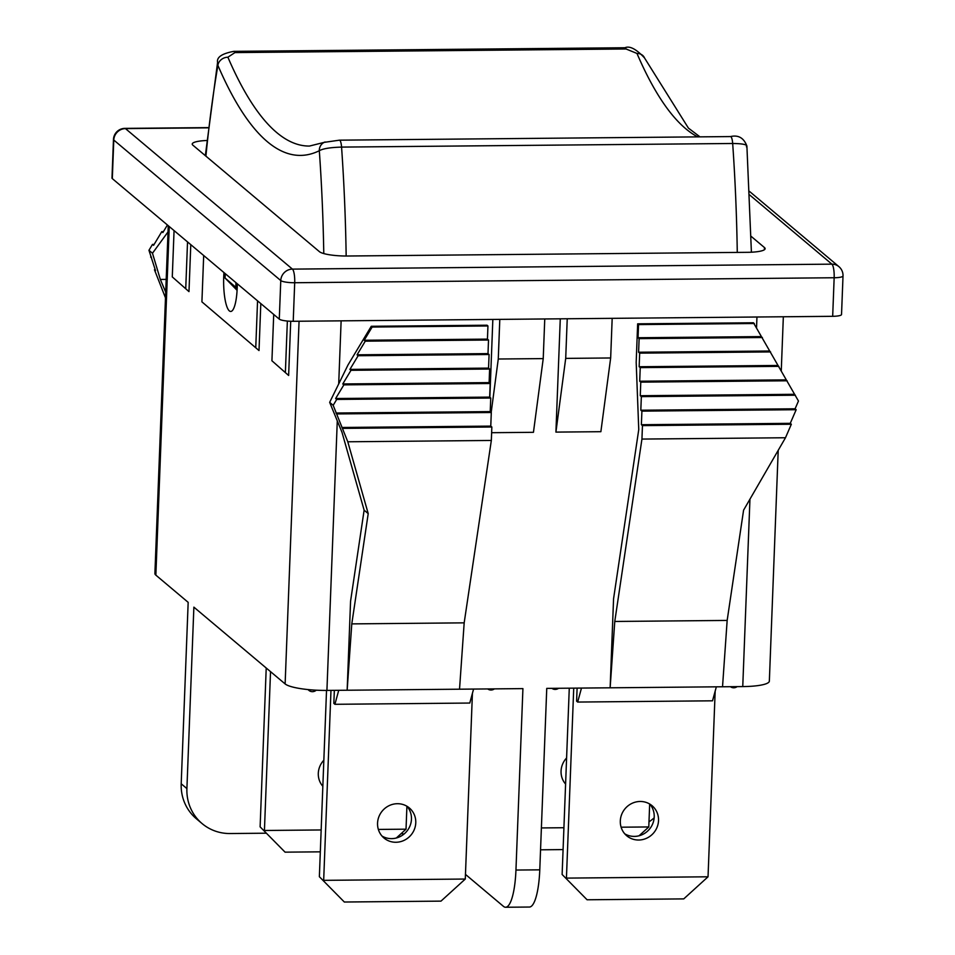 <?xml version="1.0" encoding="UTF-8"?>
<svg xmlns="http://www.w3.org/2000/svg" width="955" height="955" viewBox="0 0 955 955"><rect width="100%" height="100%" fill="white"/><g stroke="black" fill="none" stroke-linecap="round" stroke-linejoin="round"><path stroke-width="1.43" d="M644.458 57.849C636.161 49.003 629.655 45.625 624.94 47.75A9.252 2.185 89.5 0 1 626.05 48.98L636.973 53.444A9.252 7.843 -23.3 0 1 644.47 57.849A9.252 7.843 -23.3 0 1 644.47 57.861L688.424 128.113L699.967 136.852M746.87 145.984C743.802 137.89 738.346 134.751 730.491 136.577A9.252 2.185 89.5 0 1 732.676 143.489C743.348 143.62 747.92 144.718 746.392 146.784M325.058 141.985A9.252 8.929 63.8 0 0 319.316 150.723C322.921 148.634 330.346 147.428 341.568 147.094L732.676 143.489A485.916 114.552 89.5 0 1 737.272 252.418M339.383 140.182L324.223 142.355L309.48 146.055A699.955 165 89.5 0 1 227.887 57.216A9.252 7.843 156.7 0 0 217.895 65.37A709.207 167.185 -90.5 0 0 319.316 150.723A467.413 110.183 89.5 0 1 323.781 253.564M227.887 57.216L234.942 52.585A9.252 2.185 -90.5 0 0 233.844 51.355A9.252 2.185 -90.5 0 0 233.772 51.355M624.952 47.75L233.844 51.355C221.93 53.564 216.522 57.252 217.597 62.409L217.895 65.37A467.413 110.183 89.5 0 0 205.91 156.143M237.079 290.32L225.058 278.012L237.174 288.47M225.058 278.012A23.135 5.455 89.5 0 1 225.332 273.715M235.897 282.608A23.135 5.455 89.5 0 1 235.837 287.085M308.155 689.582A5.778 5.503 130.1 0 0 316.248 690.19M338.727 690.31L334.907 704.301L333.844 703.405L334.346 690.346M330.979 690.381L323.673 880.343L465.288 879.042L472.415 693.354M415.771 822.816A19.661 18.73 130.1 0 0 409.325 807.942A19.661 18.73 130.1 0 0 382.334 810.926A19.661 18.73 130.1 0 0 384.006 838.036A19.661 18.73 130.1 0 0 404.18 840.328A19.661 18.73 130.1 0 0 415.771 822.816M487.73 688.937A5.778 5.503 130.1 0 0 494.404 688.877M465.288 879.042L440.983 901.126L344.337 902.021L319.364 876.714L326.526 690.417M407.021 806.307A19.661 18.73 -49.9 0 1 411.462 819.187A19.661 18.73 -49.9 0 1 401.172 836.019A19.661 18.73 -49.9 0 1 381.988 836.043M344.337 902.021L319.364 876.714M266.266 833.202L230.119 833.536A46.258 44.061 -49.9 0 1 202.078 823.568A46.258 44.061 -49.9 0 1 186.905 788.591L193.877 607.141L285.127 683.923A34.69 6.685 2.2 0 0 326.92 690.417L522.922 688.615L515.951 870.053A46.258 10.911 89.5 0 1 505.613 907.25A46.258 10.911 89.5 0 1 503.44 906.355L465.467 874.398M270.528 671.64L264.428 830.48L321.167 829.955M378.359 829.429L406.03 829.179L406.914 806.247M323.84 760.216A19.661 18.73 130.1 0 0 322.838 786.311M320.331 851.836L285.079 852.158L260.118 826.851L266.218 668.023M406.03 829.179L396.325 838.013M285.079 852.158L260.118 826.851M168.259 225.69L154.901 573.501A34.69 6.685 2.2 0 0 155.856 575.137L188.171 602.342L181.199 783.78A46.258 44.061 130.1 0 0 196.372 818.769L202.078 823.568M737.153 686.633A5.778 5.503 -49.9 0 1 730.48 686.705M581.476 688.077L577.668 702.056L576.605 701.161L577.107 688.113M715.176 691.11L708.037 876.797L566.434 878.111L573.728 688.149M620.308 820.93A19.661 18.73 -49.9 0 1 631.9 803.406A19.661 18.73 -49.9 0 1 652.074 805.71A19.661 18.73 -49.9 0 1 653.745 832.808A19.661 18.73 -49.9 0 1 626.755 835.792A19.661 18.73 -49.9 0 1 620.308 820.93M558.58 688.28A5.778 5.503 -49.9 0 1 551.918 688.34M569.276 688.185L562.125 874.482L587.086 899.777L683.744 898.894L708.037 876.797M624.749 833.811A19.661 18.73 130.1 0 0 649.436 829.191A19.661 18.73 130.1 0 0 649.782 804.074M587.086 899.777L562.125 874.482M505.613 907.25L529.44 907.035A46.258 10.911 -90.5 0 0 539.778 869.838L546.749 688.388L742.751 686.585A34.69 6.685 2.2 0 0 769.348 681.118L778.206 450.318M649.675 804.003L648.791 826.946L621.108 827.197M563.916 827.722L541.389 827.937M565.599 784.067A19.661 18.73 -49.9 0 1 561.062 771.067A19.661 18.73 -49.9 0 1 566.601 757.972M540.554 849.807L563.08 849.592M639.074 835.768L648.791 826.946M473.585 689.068L469.776 703.047L334.907 704.301M716.346 686.824L712.526 700.815L577.668 702.056M237.27 283.766A28.913 6.816 89.5 0 1 237.186 288.219A28.913 6.816 89.5 0 1 230.716 311.461A28.913 6.816 89.5 0 1 223.971 272.569M333.176 405.314L347.787 441.783L368.212 513.611L351.786 623.89L347.154 690.226L350.569 601.208L364.13 510.185L341.997 432.317L329.666 402.353L348.002 364.953L371.268 326.288L372.152 327.04L364.201 340.255L365.276 341.162L357.063 354.818L358.137 355.726L349.912 369.394L350.998 370.301L342.773 383.958L343.86 384.865L335.635 398.522L336.709 399.429L333.176 405.314L329.666 402.353M364.13 510.185L368.212 513.611M832.676 316.308L834.157 277.75A11.567 2.232 2.2 0 0 843.014 275.935L841.534 314.493A11.567 2.232 -177.8 0 1 832.676 316.308L293.221 321.286A11.567 2.232 -177.8 0 1 279.278 319.125L112.308 178.609A11.567 2.232 -177.8 0 1 111.986 178.06L113.466 139.502A11.567 2.232 2.2 0 0 113.788 140.051L280.77 280.567A11.567 11.018 -49.9 0 1 292.433 269.119A11.567 2.722 89.5 0 1 294.701 282.728L834.157 277.75A11.567 2.722 -90.5 0 0 831.901 264.153A11.567 11.018 -49.9 0 1 838.908 266.636L749.544 191.442M371.268 326.288L487.062 325.213L487.945 325.965L487.444 339.12L488.518 340.028L488.005 353.613L489.079 354.52L488.554 368.117L349.912 369.394M489.079 354.52L358.137 355.726M488.554 368.117L489.629 369.024L350.998 370.301M489.629 369.024L489.115 382.609L342.773 383.958M489.115 382.609L490.19 383.516L343.86 384.865M490.19 383.516L489.664 397.113L335.635 398.522M489.664 397.113L490.739 398.02L490.225 411.605L491.3 412.512L490.775 426.109L491.849 427.004L342.976 428.377M490.775 426.109L341.89 427.47M490.739 398.02L336.709 399.429M491.849 427.004L491.336 440.458L347.787 441.783M490.225 411.605L335.957 413.026M491.336 440.458L464.178 622.851L351.786 623.89M464.178 622.851L459.534 689.2M487.945 325.965L372.152 327.04M487.444 339.12L364.201 340.255M488.518 340.028L365.276 341.162M488.005 353.613L357.063 354.818M491.3 412.512L337.031 413.933M637.654 323.829L638.549 324.581L638.047 337.736L639.122 338.643L638.597 352.228L639.671 353.135L639.158 366.732L640.232 367.627L639.707 381.224L640.781 382.131L640.268 395.716L641.342 396.623L640.817 410.22L641.903 411.127L641.378 424.712L642.452 425.62L641.939 439.073L614.769 621.466L610.138 687.803L613.564 598.785L638.752 429.583L636.185 362.303L637.654 323.829L753.459 322.766L798.464 401.028L795.085 408.8L796.172 409.707L790.263 423.34L791.337 424.247L785.488 437.748L743.587 510.161L727.161 620.428L722.529 686.776M555.917 432.102L565.706 358.388L610.663 357.97L600.874 431.696L555.917 432.102L560.275 318.827M491.192 412.417L498.271 359.008L543.228 358.603L533.451 432.317L491.634 432.699M489.855 397.268L492.84 319.448M639.671 353.135L770.613 351.929M639.158 366.732L777.788 365.455M638.597 352.228L769.539 351.022M639.122 338.643L762.365 337.509M638.047 337.736L761.29 336.602M638.549 324.581L754.343 323.518M641.342 396.623L795.372 395.215M640.817 410.22L795.085 408.8M640.232 367.627L778.874 366.362M639.707 381.224L786.049 379.875M640.781 382.131L787.123 380.782M640.268 395.716L794.297 394.308M641.903 411.127L796.172 409.707M641.378 424.712L790.263 423.34M642.452 425.62L791.337 424.247M641.939 439.073L785.488 437.748M614.769 621.466L727.161 620.428M612.179 318.349L610.663 357.97M567.234 318.755L565.706 358.388M544.756 318.97L543.228 358.603M499.799 319.376L498.271 359.008M168.02 231.91L152.478 253.242L148.956 250.294L152.49 244.408L153.576 245.316L161.789 231.659L162.863 232.566L167.423 224.986M165.49 297.865L154.447 269.74L155.522 270.635L148.956 250.294M152.478 253.242L160.333 279.445L165.704 292.17M154.125 244.396L152.49 244.408M166.194 279.397L160.333 279.445M163.424 231.647L161.789 231.659M151.403 257.098L150.651 257.098M155.199 269.728L154.447 269.74M288.637 375.47L271.924 360.775L288.637 375.47L290.714 321.25M273.715 314.434L271.924 360.775M259.008 350.545L201.911 301.852L259.008 350.545L260.81 303.583M203.69 255.498L201.911 301.852M188.983 291.621L172.282 276.914L188.983 291.621L190.785 244.647M174.061 230.573L172.282 276.914M257.552 300.825L255.773 347.178M287.36 321.047L285.39 372.104M187.526 241.901L185.748 288.243M206.877 140.492A23.135 4.453 2.2 0 0 192.23 144.074A23.135 4.453 2.2 0 0 192.862 145.16L319.448 251.69A23.135 4.453 2.2 0 0 347.31 256.012L747.407 252.323A23.135 4.453 2.2 0 0 765.134 248.682A23.135 4.453 2.2 0 0 764.489 247.584L764.406 249.721M751.096 236.315L764.489 247.584M401.243 833.536A34.69 6.685 2.2 0 0 404.025 834.061M654.163 817.85A46.258 44.061 -49.9 0 1 648.982 821.873M636.973 53.444A699.955 165 -90.5 0 0 697.663 136.875M339.12 140.254A9.252 2.185 89.5 0 1 339.383 140.17A9.252 2.185 89.5 0 1 341.568 147.094A485.916 114.552 -90.5 0 1 346.164 256.012M234.942 52.585L626.05 48.98M326.92 690.417L337.282 420.857M338.703 383.934L341.126 320.844M539.778 869.838L515.951 870.053M742.751 686.585L749.95 499.143M756.539 327.649L756.957 317.012M155.856 575.137L169.25 226.526M186.905 788.591L181.199 783.78M285.127 683.923L299.058 321.226M749.699 194.975L831.901 264.153L292.433 269.119L125.463 128.603A11.567 11.018 130.1 0 0 113.788 140.051L112.308 178.609M279.278 319.125L280.77 280.567A11.567 2.232 2.2 0 0 294.701 282.728L293.221 321.286M208.321 127.612L124.914 128.376A11.567 2.722 89.5 0 1 125.463 128.603L208.297 127.839M730.503 136.577L339.395 140.17M217.585 62.397L205.325 155.665M746.894 145.96L751.406 252.216M307.94 689.558L308.943 690.405M124.914 128.376A11.567 11.567 0 0 0 113.466 139.502M843.014 275.935A11.567 11.567 0 0 0 838.908 266.636M781.262 370.862L783.339 316.762"/></g></svg>
